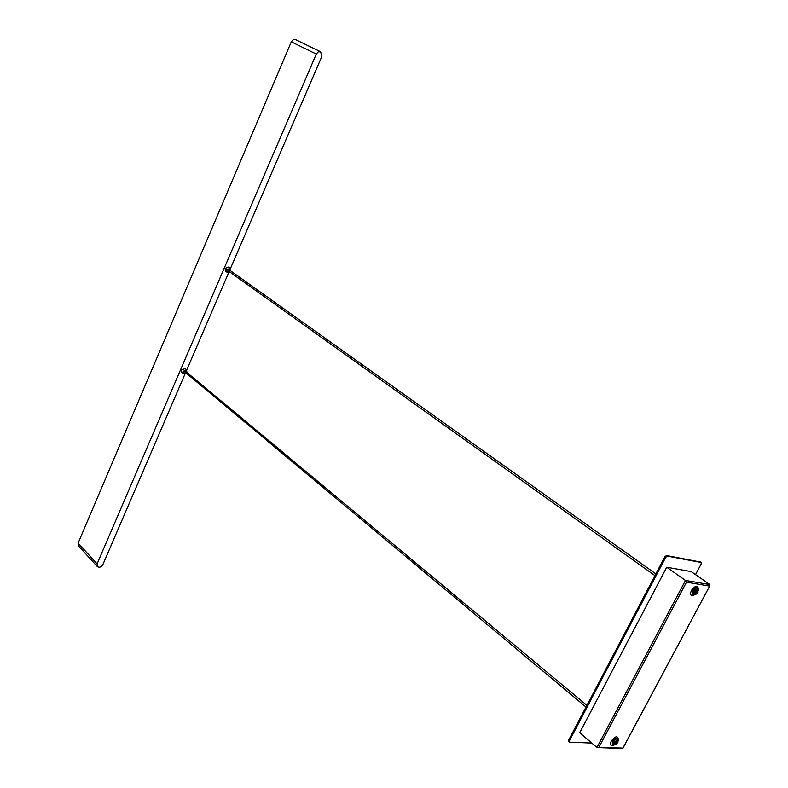 <?xml version="1.0" encoding="UTF-8"?>
<svg xmlns="http://www.w3.org/2000/svg" width="788" height="788" viewBox="0 0 788 788"><rect width="100%" height="100%" fill="white"/><g stroke="black" fill="none" stroke-linecap="round" stroke-linejoin="round"><path stroke-width="1.18" d="M186.894 372.458L186.618 369.897L183.052 371.325L183.417 373.699L186.007 373.522M186.618 369.897L184.993 368.538L181.427 369.976L181.792 372.34L183.417 373.699M230.697 270.895L230.175 268.284L226.777 269.762L227.269 272.421L229.889 272.047M230.175 268.284L228.461 267.063L225.053 268.531L225.555 271.19L227.269 272.421M230.451 268.531L321.799 56.569L320.627 51.791L295.569 39.636L293.175 39.735L291.294 41.853L78.12 543.119L78.376 545.808L97.348 566.582C99.357 567.813 101.199 567.153 102.864 564.592L184.993 374.014M320.627 51.791L318.204 51.91L316.284 54.067L97.101 563.863L97.348 566.582M186.726 369.986L228.658 272.687M655.872 573.91L229.131 269.782L228.185 270.185L228.323 270.924L654.966 575.634M586.902 705.359L185.466 371.266L184.471 371.67L586.016 707.063M695.528 574.619L701.221 563.913L701.241 562.494L667.357 556.111L665.722 557.313L569.389 740.858L569.665 742.178L591.778 743.064M700.542 562.061L666.52 555.53L664.885 556.732L568.631 740.198L568.906 741.528M617.181 742.562L617.25 741.025L614.876 742.463L614.807 744L617.181 742.562M616.728 741.232L614.62 743.675L616.659 742.119L616.905 740.897M697.291 592.33L697.341 590.547L695.075 591.965L695.036 593.748L697.291 592.33M694.819 593.453L696.73 591.926L696.986 590.439M666.737 567.232L579.692 732.741L596.94 747.467L622.904 748.078L709.801 585.858L709.88 584.597L691.194 571.595L666.737 567.232L685.501 580.441L709.88 584.597M622.392 748.482L622.904 748.078M709.535 586.085L686.486 582.184L685.501 580.441L596.94 747.467M615.871 742.444L615.241 741.912M316.284 54.067L291.294 41.853M97.101 563.863L78.12 543.119M666.52 555.53L667.357 556.111M664.885 556.732L665.722 557.313M700.236 561.854L701.064 562.415M568.631 740.198L569.389 740.858M692.947 595.058L691.007 595.176M695.479 593.265L697.025 591.118M612.591 745.084L610.808 745.074M615.113 743.596L616.915 741.4M698.129 588.597L697.764 587.887C696.159 586.991 694.395 587.996 692.504 590.901L692.622 595.009L693.42 595.127M693.962 595.245C690.623 596.26 689.756 594.654 691.391 590.448C695.341 585.415 697.685 584.962 698.424 589.06M696.533 594.004L693.538 595.137L693.43 591.424C695.144 588.803 696.73 587.897 698.188 588.705L698.572 590.123M694.543 591.877C693.923 595.285 695.016 595.462 697.823 592.418C698.454 589.01 697.36 588.833 694.543 591.877M615.999 744.483L613.261 745.241L613.231 742.02C615.054 739.311 616.708 738.395 618.176 739.262L618.442 740.572M614.325 742.444C613.832 745.546 614.965 745.596 617.723 742.582C618.225 739.469 617.093 739.43 614.325 742.444M618.107 739.095L617.822 738.425C616.186 737.46 614.364 738.474 612.345 741.478L612.375 745.034L613.084 745.202M613.566 745.35C610.552 746.138 609.784 744.699 611.242 741.055C615.389 735.953 617.753 735.45 618.344 739.548M686.486 582.184L598.939 747.191M700.414 561.923L701.241 562.494M568.591 741.409L569.35 742.069M694.937 593.453L696.671 591.266M698.227 588.744L697.764 587.887L697.961 592.418L693.538 595.137L692.622 595.009L693.598 595.167M613.261 745.241L612.375 745.034L613.261 745.241L617.871 742.572L618.186 739.272M622.924 748.295L709.801 585.858M598.171 747.595L622.875 748.501M696.789 591.049L697.025 590.557"/></g></svg>
